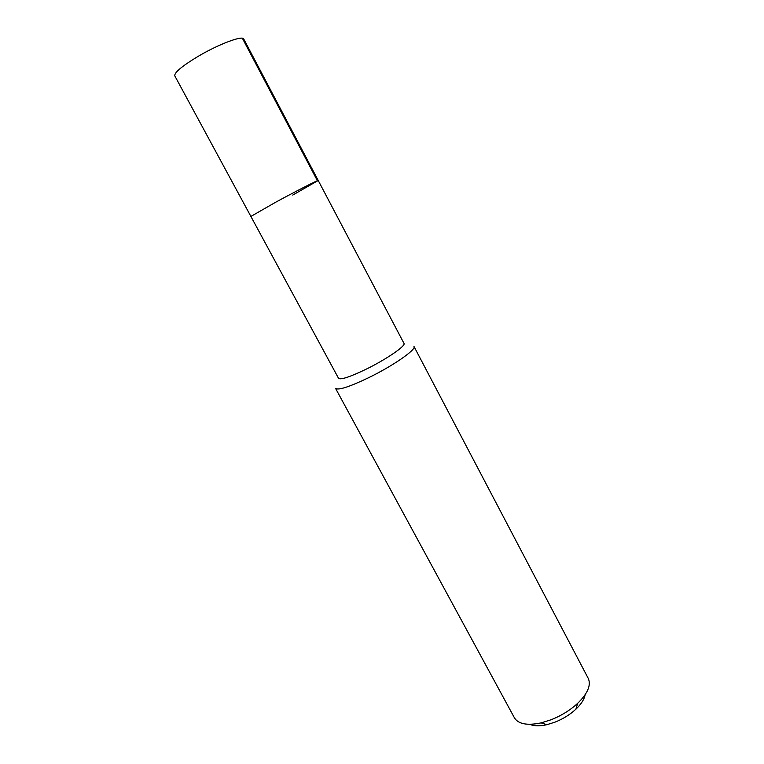 <?xml version="1.0" encoding="UTF-8"?>
<svg xmlns="http://www.w3.org/2000/svg" width="764" height="764" viewBox="0 0 764 764"><rect width="100%" height="100%" fill="white"/><g stroke="black" fill="none" stroke-linecap="round" stroke-linejoin="round"><path stroke-width="1.15" d="M318.216 180.485C318.741 179.588 296.451 190.943 275.852 202.126L250.888 216.441L338.548 378.323C340.629 380.023 349.625 377.082 365.526 369.499C386.021 359.567 406.19 345.739 403.984 343.389L243.735 39.021C242.723 35.144 218.514 44.226 197.838 56.526C181.927 66.172 174.24 72.609 174.775 75.846L250.888 216.441L275.852 202.126C296.451 190.943 318.741 179.588 318.216 180.485L292.736 195.078M413.983 346.464C416.733 349.406 392.629 366.137 367.952 378.037C348.871 387.081 338.06 390.519 335.539 388.351L514.42 717.816C518.326 724.071 527.217 725.762 541.093 722.887L551.169 719.745C561.359 715.677 570.183 710.224 577.622 703.386C587.736 693.445 591.279 685.117 588.251 678.394L413.983 346.464M529.748 724.32C533.979 726.163 539.699 726.287 546.9 724.683L554.903 722.19C562.982 718.981 569.982 714.646 575.894 709.202C581.232 704.112 584.307 699.289 585.129 694.743M242.369 38.257L317.404 180.715M575.894 709.202L577.622 703.386M546.9 724.683L541.093 722.887"/></g></svg>
